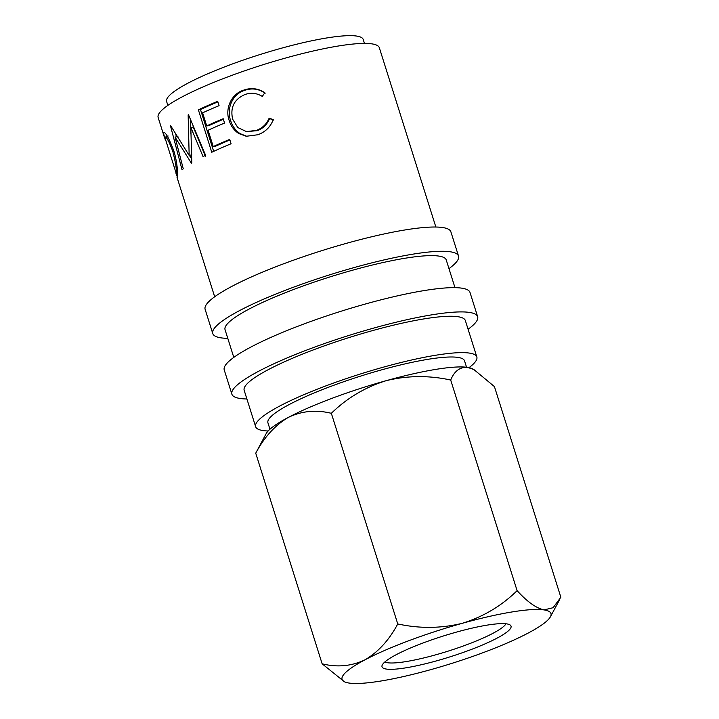 <?xml version="1.0" encoding="UTF-8"?>
<svg xmlns="http://www.w3.org/2000/svg" width="719" height="719" viewBox="0 0 719 719"><rect width="100%" height="100%" fill="white"/><g stroke="black" fill="none" stroke-linecap="round" stroke-linejoin="round"><path stroke-width="1.08" d="M456.367 632.136A67.64 10.947 -17.5 0 1 510.436 625.233A67.64 10.947 -17.5 0 1 436.685 660.815A67.64 10.947 -17.5 0 1 381.996 665.731A67.64 10.947 -17.5 0 1 456.367 632.136M384.818 661.983A64.422 10.425 162.5 0 0 435.498 654.883A64.422 10.425 162.5 0 0 505.969 623.786M227.788 338.352A128.845 20.851 -17.5 0 1 212.77 333.562A128.845 20.851 -17.5 0 1 354.395 267.495A128.845 20.851 -17.5 0 1 458.533 256.072A128.845 20.851 -17.5 0 1 448.971 268.618M212.77 333.562L205.122 309.305A128.845 20.851 -17.5 0 1 346.747 243.247A128.845 20.851 -17.5 0 1 450.885 231.824L458.533 256.072M246.905 398.982A128.845 20.851 -17.5 0 1 231.886 394.192A128.845 20.851 -17.5 0 1 373.512 328.134A128.845 20.851 -17.5 0 1 477.65 316.702A128.845 20.851 -17.5 0 1 468.087 329.248M231.886 394.192L224.238 369.943A128.845 20.851 -17.5 0 1 365.863 303.876A128.845 20.851 -17.5 0 1 470.001 292.453L477.65 316.702M269.958 429.234L267.935 422.817A103.078 16.681 -17.5 0 1 381.232 369.97A103.078 16.681 -17.5 0 1 464.537 360.83L466.559 367.247M167.851 105.405L166.61 101.478A103.078 16.681 -17.5 0 1 279.916 48.631A103.078 16.681 -17.5 0 1 363.221 39.491L364.461 43.419M268.151 430.987A115.957 18.766 -17.5 0 1 255.64 426.7A115.957 18.766 -17.5 0 1 383.101 367.238A115.957 18.766 -17.5 0 1 476.832 356.957A115.957 18.766 -17.5 0 1 469.04 367.643M255.64 426.7L244.172 390.318A115.957 18.766 -17.5 0 1 371.633 330.857A115.957 18.766 -17.5 0 1 465.355 320.575L476.832 356.957M233.792 357.397L225.056 329.688A115.957 18.766 -17.5 0 1 352.517 270.227A115.957 18.766 -17.5 0 1 446.238 259.945L454.974 287.654M165.073 139.225L163.456 132.961C165.055 131.173 168.435 136.952 173.594 150.28C177.476 162.027 178.042 175.724 177.539 177.512L176.047 173.531M164.453 132.655L163.456 132.961L163.779 132.467M191.371 163.15L175.041 137.086L183.264 168.812A115.957 18.766 -17.5 0 0 182.051 169.846L170.493 125.888A115.957 18.766 -17.5 0 1 170.682 125.735L189.169 155.403L188.144 114.932A115.957 18.766 -17.5 0 1 188.495 114.752L205.589 155.277A115.957 18.766 -17.5 0 0 203.046 156.58L190.823 127.407L191.802 162.88A115.957 18.766 -17.5 0 0 191.371 163.15M217.713 101.316L219.079 105.666A115.957 18.766 -17.5 0 0 202.605 112.847L206.721 125.906A115.957 18.766 -17.5 0 1 223.196 118.725L224.571 123.075A115.957 18.766 -17.5 0 0 208.097 130.256L213.237 146.577A115.957 18.766 -17.5 0 1 229.721 139.396L231.087 143.755A115.957 18.766 -17.5 0 0 211.763 152.266L198.381 109.827A115.957 18.766 -17.5 0 1 217.713 101.316M264.835 92.76L262.282 96.409C256.728 93.003 250.886 92.4 244.766 94.602C234.088 99.402 230.053 107.616 232.668 119.255L237.791 127.542L246.419 131.586L256.341 130.418C262.327 128.243 266.587 124.153 269.149 118.177L273.292 119.597C270.389 127.074 265.203 132.134 257.744 134.768L246.258 136.268L238.789 133.536C234.088 130.481 230.871 126.077 229.127 120.334C224.804 108.371 231.599 93.749 243.624 90.163C251.129 87.475 258.202 88.338 264.835 92.76M164.166 136.565L158.144 117.476A115.957 18.766 -17.5 0 1 285.605 58.023A115.957 18.766 -17.5 0 1 379.335 47.742L435.858 227.024M385.995 380.728A109.522 17.723 162.5 0 0 288.508 417.308A109.522 17.723 162.5 0 0 266.147 433.665L255.73 453.186C264.358 437.008 275.287 425.055 288.508 417.308C301.98 410.917 316.261 409.587 331.342 413.317C346.864 398.128 365.081 387.271 385.995 380.728C407.233 375.498 428.803 375.264 450.696 380.036C454.363 371.094 459.98 366.87 467.539 367.373A109.522 17.723 162.5 0 0 385.995 380.728M473.857 369.521L472.221 368.694A109.522 17.723 162.5 0 0 467.539 367.373L473.857 369.521L494.438 386.606L560.856 597.237L553.109 607.717L544.004 609.901A109.522 17.723 162.5 0 0 462.461 623.256A109.522 17.723 162.5 0 0 364.973 659.826A109.522 17.723 162.5 0 0 344.365 681.729A109.522 17.723 162.5 0 0 349.048 683.05A109.522 17.723 162.5 0 0 430.591 669.695A109.522 17.723 162.5 0 0 528.079 633.115A109.522 17.723 162.5 0 0 550.43 616.758A109.522 17.723 162.5 0 0 544.004 609.901C536.131 608.139 527.171 601.722 517.105 590.667C501.583 605.856 483.366 616.722 462.461 623.256C441.214 628.487 419.644 628.721 397.751 623.948C389.123 640.126 378.203 652.088 364.973 659.826C351.51 666.225 337.229 667.547 322.148 663.817L344.365 681.729M397.751 623.948L331.342 413.317M517.105 590.667L450.696 380.036M322.148 663.817L255.73 453.186M246.419 131.586L257.186 130.687C263.001 128.566 267.126 124.531 269.571 118.59L273.633 120.037M256.341 130.418L257.186 130.687M246.932 136.349L240.092 133.626C235.49 130.534 232.318 126.122 230.574 120.37C226.26 108.407 232.767 93.901 244.469 90.432C251.767 87.817 258.669 88.734 265.167 93.2M238.789 133.536L240.092 133.626M229.127 120.334L230.574 120.37M243.624 90.163L244.469 90.432M206.721 125.906L208.753 125.69A112.739 18.245 -17.5 0 1 223.375 119.291M213.237 146.577L215.278 146.37A112.739 18.245 -17.5 0 1 229.9 139.962M213.669 151.367L200.493 109.576A112.739 18.245 -17.5 0 1 217.884 101.873M198.381 109.827L200.493 109.576M177.908 136.403L175.041 137.086M191.596 158.827L189.376 155.367M205.4 156.212L193.249 126.993L190.823 127.407M191.838 154.855L189.169 155.403M190.859 133.392L190.58 119.722M176.416 136.763L175.804 134.453M177.629 172.749L176.155 173.189C176.829 170.043 175.688 162.719 172.74 151.197C168.677 140.511 166.035 135.873 164.831 137.275L176.155 173.189M173.791 150.918L172.74 151.197M168.138 136.017L164.831 137.275M214.675 296.767L176.991 177.233M550.43 616.758L559.715 599.493M177.647 173.045L176.011 173.54"/></g></svg>
